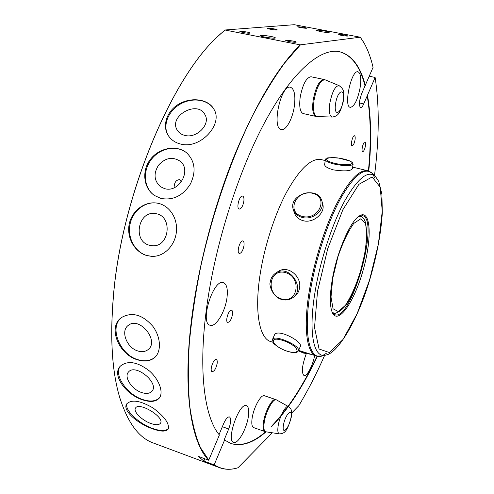 <?xml version="1.0" encoding="UTF-8"?>
<svg xmlns="http://www.w3.org/2000/svg" width="494" height="494" viewBox="0 0 494 494"><rect width="100%" height="100%" fill="white"/><g stroke="black" fill="none" stroke-linecap="round" stroke-linejoin="round"><path stroke-width="0.74" d="M365.369 85.765C360.361 66.023 351.58 54.636 339.045 51.611C320.205 48.06 292.201 71.414 264.87 122.104C237.614 172.696 214.118 247.871 206.134 311.424C198.273 372.704 204.812 417.887 219.385 434.986L208.703 460.235C191.277 442.667 182.607 391.958 191.376 320.767C197.773 268.421 213.371 208.023 233.835 156.913C255.46 104.672 277.572 67.32 300.173 44.855L360.262 37.211L364.245 43.324C367.937 50.005 370.883 58.008 373.075 67.338L361.485 94.033L359.842 99.856C359.187 104.345 359.484 106.889 360.731 107.488C361.664 107.562 362.67 106.358 363.738 103.87L375.119 77.478L369.364 76.218M272.342 432.781L237.966 467.793C231.612 469.788 225.579 469.794 219.879 467.812L214.149 464.891L224.579 440.055L224.159 439.901L228.691 428.977C231.075 422.5 231.334 418.474 229.475 416.905C227.691 416.701 225.733 418.974 223.597 423.722L219.058 434.578M204.8 458.784L203.849 461.056L198.236 456.345L208.703 460.235M214.149 464.891L203.849 461.056M274.324 28.924L277.177 29.794C277.418 30.461 267.297 28.979 267.544 28.38C268.242 28.084 270.502 28.263 274.324 28.924M242.77 32.481L239.849 31.554C239.615 30.782 250.452 32.332 250.211 33.036C249.433 33.388 246.951 33.209 242.77 32.481M303.971 27.287L306.768 28.109C306.984 28.708 297.499 27.287 297.734 26.756L303.971 27.287M288.916 41.545L285.73 40.527C285.495 39.73 296.493 41.36 296.246 42.089C295.511 42.453 293.066 42.274 288.916 41.545M344.837 35.043L347.856 35.932C348.072 36.544 338.439 35.062 338.686 34.518C339.273 34.259 341.323 34.432 344.837 35.043M270.916 36.445C273.744 37.019 275.226 37.488 275.374 37.865C275.763 39.007 259.838 36.692 260.227 35.661C261.345 35.142 264.908 35.401 270.916 36.445M320.186 31.536L315.993 30.295C315.709 29.424 329.517 31.523 329.202 32.308C328.331 32.678 325.324 32.419 320.186 31.536M360.262 37.211L294.239 24.7L224.943 30.004L300.173 44.855M221.386 33.098L218.07 36.179C171.474 77.873 121.363 196.939 113.416 295.955C109.958 336.754 111.879 369.987 119.184 395.663L120.054 398.639M218.07 36.179L218.175 36.087C171.554 77.799 121.407 196.945 113.453 296.029C109.995 336.852 111.916 370.111 119.221 395.799C127.242 422.265 138.734 438.048 153.714 443.149L219.392 467.627M193.012 423.444L192.259 423.117M311.097 76.78L311.029 76.761C306.342 77.496 302.729 84.27 300.204 97.077C299.037 106.729 300.049 112.231 303.236 113.577L315.919 116.411M275.627 399.529L264.432 395.75C261.023 394.058 253.546 407.593 252.113 418.301C251.384 423.698 251.903 426.791 253.657 427.6L264.877 431.546C263.178 430.762 262.709 427.662 263.463 422.259C264.957 411.514 272.342 397.874 275.627 399.529L276.578 399.949C273.466 397.54 265.747 411.428 264.21 422.481C263.426 428.193 263.987 431.299 265.889 431.793L279.363 433.856M322.014 201.496L322.687 203.997C325.744 212.648 313.455 223.788 303.026 220.657C298.703 219.355 295.826 216.773 294.393 212.92L293.442 209.969C287.477 194.617 317.815 185.065 321.884 201.027C325.132 210.185 312.535 220.62 302.001 217.385C297.691 216.144 294.838 213.667 293.442 209.969M353.117 164.187L352.302 168.929C350.382 171.128 344.096 171.449 333.438 169.88C327.664 168.238 324.725 166.453 324.62 164.533L324.632 164.428M274.374 335.191L274.442 335.049C277.078 327.855 303.458 341.817 300.284 346.547L298.45 350.851M277.616 271.842L278.295 271.397C287.977 264.778 301.976 276.523 299.5 288.169C298.889 291.688 297.271 294.387 294.64 296.277L293.09 297.431M306.237 353.784C302.025 365.461 301.278 372.717 303.995 375.551C306.891 376.799 312.863 365.437 314.678 355.445M248.383 416.393C249.211 410.248 248.568 406.679 246.444 405.691C239.337 402.085 225.801 440.753 233.674 442.408C237.96 444.402 246.796 428.545 248.383 416.393M226.999 297.598C227.975 289.095 226.777 284.118 223.399 282.661C213.315 278.4 199.348 323.292 210.197 325.268C215.859 327.448 225.369 311.504 226.999 297.598M294.344 106.222C295.678 95.286 294.393 88.963 290.491 87.253C280.833 84.147 271.305 128.73 281.37 129.533C286.001 130.836 292.609 118.788 294.344 106.222M360.052 88.049C361.441 78.571 360.756 73.155 357.996 71.797C351.29 69.574 343.299 107.037 350.357 107.34C354.322 106.531 357.557 100.097 360.052 88.049M324.632 355.371C316.586 373.643 307.972 390.439 298.777 405.747L291.651 413.033M333.481 313.394L333.086 313.511M358.78 216.341L362.417 215.656C380.176 218.663 351.975 320.81 335.062 314.777L332.184 312.282M332.209 279.931C336.649 252.829 349.962 221.75 359.064 216.137C370.803 207.986 372.365 237.367 363.442 269.069C354.84 300.852 338.365 325.515 332.4 312.77C329.733 306.589 329.671 295.647 332.209 279.931M272.873 342.249L270.873 341.62C259.727 338.822 254.398 313.116 259.795 276.597C263.987 247.642 274.522 214.699 286.779 191.851C299.852 168.664 311.282 157.901 321.063 159.568L321.341 159.63M365.399 146.15C364.665 149.571 363.763 151.411 362.695 151.67C360.892 151.535 363.275 141.426 364.973 142.044C365.628 142.365 365.77 143.735 365.399 146.15M354.995 140.08C354.241 143.637 353.29 145.539 352.136 145.798C350.184 145.65 352.648 135.109 354.482 135.764C355.205 136.109 355.371 137.548 354.995 140.08M243.857 201.28C242.881 206.196 241.35 208.795 239.257 209.073C235.928 208.592 239.46 194.976 242.622 196.112C243.777 196.587 244.184 198.31 243.857 201.28M243.974 245.679C242.98 250.563 241.455 253.156 239.405 253.459C236.28 252.965 239.961 239.849 242.906 240.973C243.931 241.412 244.289 242.974 243.974 245.679M232.52 314.388C231.464 319.377 229.883 322.051 227.777 322.403C224.801 321.847 228.802 309.059 231.581 310.226C232.489 310.615 232.798 312.004 232.52 314.388M217.169 363.362C216.057 368.524 214.39 371.309 212.173 371.71C209.197 371.093 213.519 358.249 216.279 359.478C217.132 359.854 217.428 361.145 217.169 363.362M339.174 51.635C351.425 54.914 360.027 66.264 364.973 85.684M367.166 95.62C370.827 117.115 371.241 142.223 368.407 170.924M317.055 356.174C303.143 385.579 288.15 408.736 272.083 425.63M265.587 431.744C253.014 442.729 241.35 446.613 230.593 443.396L230.575 443.39M300.432 44.861L284.637 63.01C273.787 77.972 262.987 95.725 252.236 116.275C231.013 159.389 212.321 213.717 200.545 267.513C195.26 294.183 191.505 319.63 189.276 343.849C187.948 366.956 188.103 387.679 189.733 406.031C192.141 422.796 195.723 436.677 200.478 447.681L208.857 460.161M218.175 36.087L224.894 30.041M146.588 255.484L151.349 256.33C163.631 257.232 174.765 245.956 176.346 232.31C178.099 218.262 169.312 205.133 157.265 203.139C144.822 200.947 131.849 210.74 129.212 224.128C126.433 237.694 134.671 251.989 146.588 255.484M180.329 143.964C200.07 149.756 223.325 124.377 214.063 109.47C208.9 99.467 192.648 96.775 180.125 103.382C167.213 109.921 161.692 125.315 168.226 135.473C171.054 139.783 175.092 142.618 180.329 143.964M160.846 198.415C172.974 200.632 182.811 195.852 190.363 184.064C196.279 171.69 195.087 161.322 186.775 152.955C177.056 144.68 159.692 147.478 150.627 159.068C141.463 170.492 143.303 188.004 154.455 195.476L160.846 198.415M224.579 440.055L231.007 443.544C241.782 446.761 253.459 442.852 266.05 431.805M271.354 426.878C287.817 409.952 303.168 386.413 317.426 356.254M368.765 171.048C371.611 142.328 371.21 117.208 367.555 95.7M374.495 175.506C379.269 138.32 379.478 105.642 375.119 77.478M214.303 464.817C221.596 469.51 229.562 470.467 238.207 467.688M360.256 37.174L363.714 42.391M141.494 392.489C131.707 389.346 123.642 376.761 128.502 371.994C135.424 363.121 159.809 383.282 151.886 391.31C149.651 393.644 146.187 394.033 141.494 392.489M164.521 188.591L160.439 186.683C153.967 180.724 153.35 173.53 158.586 165.101C165.329 157.808 172.443 156.468 179.927 161.081C192.172 169.843 179.069 193.333 164.521 188.591M174.086 187.776C174.258 182.41 176.173 179.717 179.822 179.686L180.866 180.6L180.965 182.459M168.219 135.467C162.26 125.482 168.3 110.6 180.761 103.839C193.135 96.917 208.993 99.72 214.34 110.02L214.063 109.47M154.505 195.513C143.742 188.165 142.334 170.998 151.312 159.476C160.112 147.817 177.062 144.693 186.979 153.128M149.305 245.209C132.349 241.097 138.271 210.296 155.406 213.63C173.283 215.44 169.664 248.007 151.856 245.685L149.305 245.209M156.969 203.09C144.779 201.231 132.497 211.092 129.984 224.492C127.322 237.861 134.936 252.051 146.786 255.497L151.886 256.355M137.289 359.737C118.751 354.402 107.223 326.966 121.635 317.457C132.071 311.671 142.451 314.592 152.776 326.219C160.976 337.118 161.692 351.95 154.258 357.909C149.83 361.336 144.174 361.948 137.289 359.737M154.888 357.36L154.863 357.378C150.157 361.028 144.372 361.75 137.505 359.552C119.505 354.204 108.896 326.843 121.573 317.506M142.198 399.695C125.976 394.502 111.483 374.958 120.308 366.159C127.705 360.138 137.449 361.769 149.546 371.037C159.457 379.905 163.897 392.878 159.124 398.288C155.678 401.894 150.04 402.363 142.198 399.695M159.611 397.645C155.832 401.412 150.102 402.011 142.402 399.442C126.668 394.317 113.342 374.359 120.456 365.998M150.769 423.451C141.858 420.382 132.849 411.317 135.56 408.007C139.135 401.468 165.212 417.504 160.42 423.284C158.926 425.099 155.703 425.155 150.769 423.451M127.069 403.468C123.883 409.44 138.481 423.537 152.59 428.452C160.414 431.182 165.688 431.225 168.417 428.564M152.411 428.749C137.672 423.691 121.802 410.156 126.791 403.82C131.688 399.195 140.475 400.609 153.171 408.063C164.835 416.868 169.806 423.932 168.077 429.237C165.823 431.873 160.606 431.707 152.411 428.749M137.69 350.913C141.766 352.203 145.205 351.79 148.009 349.659C159.846 341.181 139.512 315.987 128.347 325.336C120.295 330.671 126.6 347.671 137.69 350.913M184.663 135.368C196.655 138.9 210.963 124.173 204.942 114.645C197.501 99.621 167.997 116.281 177.327 130.262C178.939 132.83 181.384 134.535 184.663 135.368M363.738 103.87L359.502 102.962M228.691 428.977L222.343 426.717M335.63 103.32C337.865 89.507 345.374 87.592 343.071 101.091C340.94 114.46 333.407 117.047 335.63 103.32M339.1 85.629C343.923 89.408 344.509 90.865 343.169 102.011C339.767 114.2 337.939 116.028 332.283 117.059C329.541 116.362 328.732 111.669 329.869 102.993C332.246 91.557 335.321 85.771 339.1 85.629L325.101 79.812C320.489 79.898 316.808 86.648 314.061 100.072C312.807 110.255 313.863 115.757 317.222 116.572L332.196 117.059M317.117 116.572L315.987 116.423C312.906 115.096 311.98 109.588 313.202 99.899C315.777 87.037 319.346 80.219 323.903 79.448L325.101 79.812M283.414 425.291C285.18 414.367 292.843 406.667 290.997 417.467C289.317 428.045 281.654 436.159 283.414 425.291M288.484 406.618C291.8 409.705 291.824 409.384 291.244 417.374C287.323 430.774 285.057 433.639 279.413 433.868C277.863 433.454 277.437 430.811 278.134 425.945C279.499 416.541 285.94 404.635 288.484 406.618L276.578 399.949M302.161 216.378C285.662 212.068 296.419 188.998 312.646 193.308C329.189 197.26 318.766 220.818 302.161 216.378M334.753 163.304C318.933 159.494 328.584 155.375 343.892 159.074C359.533 162.705 350.734 167.126 334.753 163.304M352.518 162.989L353.13 164.101C351.215 166.212 344.973 166.212 334.395 164.101C328.578 162.619 325.583 161.143 325.404 159.679L325.416 159.593M298.574 350.555C301.643 352.352 305.391 353.469 309.824 353.914M287.496 351.277C272.317 346.56 267.063 335.512 282.716 340.403C298.518 345.368 302.902 356.285 287.496 351.277M272.429 339.6L272.49 339.471C274.355 334.024 301.612 346.127 298.395 350.981C296.838 352 297.938 353.976 287.551 351.333C279.962 349.27 272.293 342.638 273.231 342.787L272.49 339.471L274.442 335.049M281.531 298.944C265.297 294.301 269.162 267.872 285.581 272.632C302.161 277.301 297.839 304.032 281.531 298.944M292.436 297.913C289.2 300.043 285.594 300.556 281.617 299.444C272.305 297.005 268.86 284.285 270.187 282.475C270.7 278.276 272.626 275.09 275.973 272.916C289.577 263.71 306.404 289.237 292.436 297.913C289.243 300.012 285.668 300.513 281.722 299.413M332.728 278.363L337.952 256.707C342.892 242.369 348.159 231.278 353.76 223.43L360.836 218.756L365.418 223.374C366.937 230.723 366.733 240.8 364.813 253.607L359.984 273.343C355.581 286.427 350.734 297.073 345.448 305.298L338.285 311.566L333.073 308.812L331.011 297.055L332.728 278.363M358.94 216.255L361.577 216.693L364.066 219.151L365.646 222.726L366.925 234.607C366.369 244.907 364.547 256.225 361.447 268.569L354.544 288.669C349.079 302.958 342.521 311.208 334.883 313.418L332.277 312.436M317.519 291.318L327.794 248.482L342.867 209.734L358.872 184.348L372.143 176.969L380.238 187.226L382.245 211.37L378.367 244.178L369.537 280.092L357.143 313.641L343.021 339.477L329.436 352.568L319.068 348.999L314.53 327.516L317.519 291.318M326.194 354.988C313.918 359.348 308.003 333.586 315.098 291.658C320.285 260.295 332.135 224.115 344.577 201.132C357.817 178.013 368.11 169.794 375.459 176.469L378.768 181.508L381.899 194.204L382.307 213.192C380.979 233.464 376.866 255.379 369.969 278.937C358.36 318.815 338.205 352.938 326.194 354.988M325.49 355.161L322.144 355.995C309.429 360.497 303.143 334.191 310.337 291.219C315.598 259.072 327.775 221.997 340.601 198.508C354.254 174.907 364.887 166.577 372.495 173.511L375.292 176.302M322.144 355.995L316.518 356.032C306.83 353.71 303.118 328.059 309.281 291.022C314.085 261.653 324.638 227.993 336.297 204.491C348.696 180.625 359.144 169.368 367.653 170.72L372.328 173.345M373.044 174.728L374.86 178.081M326.268 353.358L322.99 355.303M323.903 79.448L311.029 76.761M264.877 431.546L265.889 431.793M324.62 164.533L325.404 159.679C326.917 158.92 322.403 156.925 338.977 158.123L350.265 161.137L352.605 162.687L353.13 164.101M298.45 350.839L303.365 353.043L311.319 354.389M275.973 272.916L278.295 271.397M361.577 216.693L360.027 215.798M334.654 313.418L332.975 313.387M367.653 170.72L352.611 167.12M325.262 160.569L321.063 159.568M316.321 355.964L298.648 350.388M231.007 443.544L230.593 443.396M151.856 245.685L152.368 245.716M154.258 357.909L154.863 357.378M148.009 349.659L148.422 349.301M204.942 114.645L205.115 114.972"/></g></svg>
